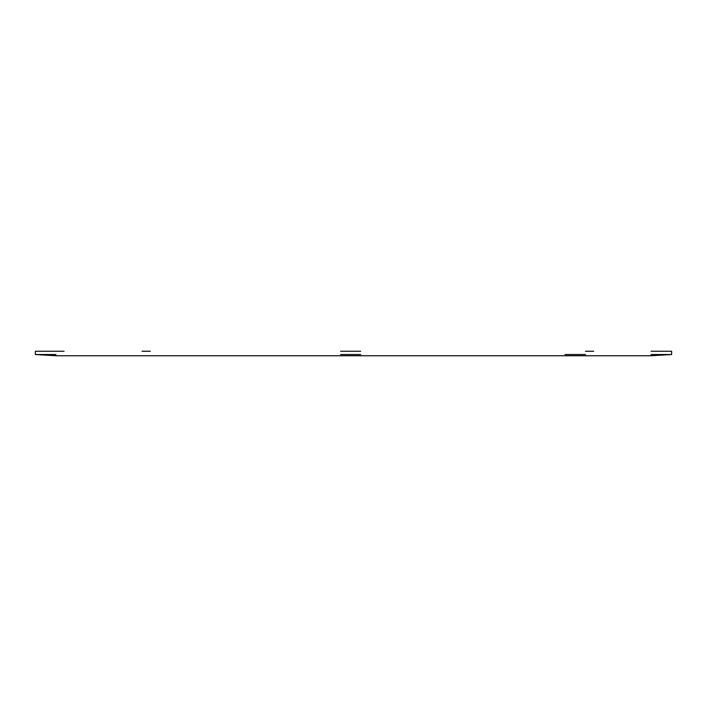 <?xml version="1.0" encoding="UTF-8"?>
<svg xmlns="http://www.w3.org/2000/svg" width="707" height="707" viewBox="0 0 707 707"><rect width="100%" height="100%" fill="white"/><g stroke="black" fill="none" stroke-linecap="round" stroke-linejoin="round"><path stroke-width="1.06" d="M35.35 354.525L55.871 355.754L651.129 355.754L55.871 355.754L55.871 354.525L35.35 354.525L35.35 351.246L64.081 351.246M340.597 354.525L360.685 354.525M671.65 354.525L651.129 354.525L651.129 355.754L671.65 354.525L671.65 351.246L651.129 351.246M585.467 354.525L564.946 354.525M340.597 351.246L360.685 351.246M585.467 351.246L593.668 351.246M622.399 355.754L345.688 355.754M113.332 355.754L593.668 355.754M332.308 355.754L564.946 355.754M170.785 355.754L536.215 355.754M199.507 355.754L507.493 355.754M150.264 351.246L142.054 351.246"/></g></svg>
